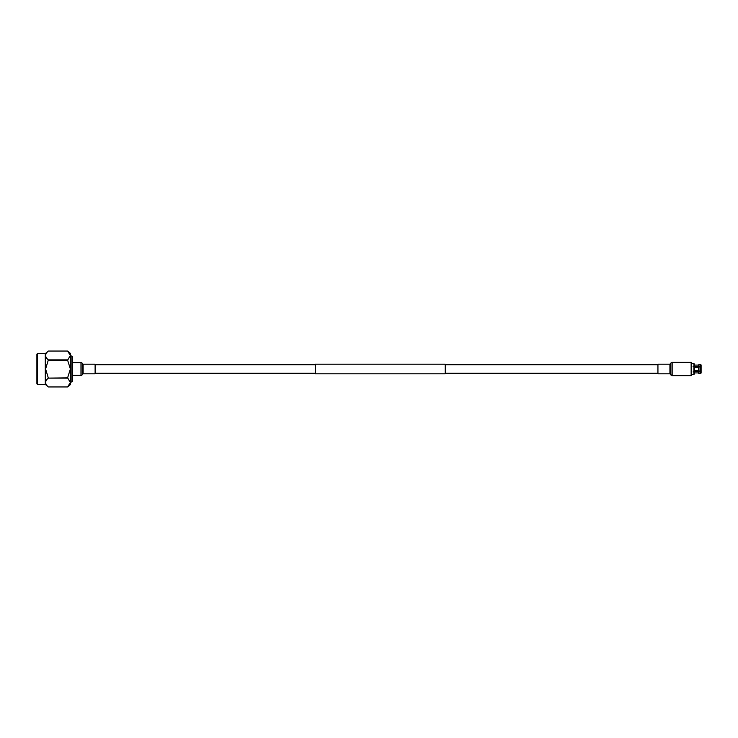 <?xml version="1.0" encoding="UTF-8"?>
<svg xmlns="http://www.w3.org/2000/svg" width="738" height="738" viewBox="0 0 738 738"><rect width="100%" height="100%" fill="white"/><g stroke="black" fill="none" stroke-linecap="round" stroke-linejoin="round"><path stroke-width="1.11" d="M445.254 364.203L445.254 373.797L315.329 373.797L315.329 364.203L445.254 364.203M71.881 356.011L72.379 356.509L72.379 381.491L71.881 381.989L71.881 356.011L70.378 356.011M36.9 369L36.9 354.129L37.398 353.631L37.398 384.369L36.9 383.871L36.9 369L36.9 382.496M45.295 353.631L48.357 351.057C44.76 354 44.76 356.943 48.357 359.895L45.59 369L48.357 378.105C44.76 381.048 44.76 383.991 48.357 386.943L45.295 384.369L45.295 353.631L37.398 353.631M67.61 377.828L70.378 369L67.61 360.172L70.378 355.476L67.61 351.057L70.378 353.382L70.378 382.524L67.61 377.828L48.367 378.105M70.378 382.524L70.378 384.618L67.61 386.943L70.378 382.524M67.61 386.943L48.357 386.943L67.61 386.943M48.357 360.172L67.61 360.172M48.357 378.105L67.61 378.105M67.61 359.895L48.357 359.895M48.357 351.057L67.61 351.057L48.357 351.057M698.517 367.164L694.43 367.164M691.146 362.819L691.644 363.327L691.644 374.673L691.146 375.181M693.914 374.387L693.102 374.387L693.914 374.387L693.914 371.906L693.102 371.906L693.914 371.482L693.914 366.518L693.102 366.518L693.914 366.094L693.914 363.613L693.102 363.603L693.914 363.613M693.102 374.387L691.644 374.397M698.951 371.057L698.452 370.808L698.452 367.192L698.951 366.943L698.951 371.057L700.602 371.057L700.602 366.943L698.951 366.943M693.914 371.482L694.43 371.297L694.43 366.703L693.914 366.518M693.914 366.094L694.43 366.269L694.43 363.963M694.43 370.744L698.452 370.744M698.452 367.256L694.43 367.256M694.43 366.823L698.452 366.823L698.951 364.461L698.951 366.509L700.602 366.509L700.602 364.461L698.452 364.959M698.452 365.079L694.43 365.079M700.602 366.943L701.1 367.192L701.1 370.808L700.602 371.057M701.1 364.959L700.602 364.461L701.1 364.959L701.1 366.768L700.602 366.509M698.951 366.509L698.452 366.768M698.452 372.921L694.43 372.921L698.452 372.921M700.602 373.539L698.951 373.539L701.1 373.041L700.602 373.539L700.602 371.491L698.951 371.491L698.951 373.539L698.452 373.041L698.951 373.539M694.43 374.037L694.43 371.731L693.914 371.906M698.452 373.041L698.452 371.177L694.43 371.177M700.602 371.491L701.1 370.937M701.1 371.232L701.1 373.041M698.452 371.232L698.951 371.491M694.43 370.836L698.517 370.836M82.711 374.018L82.711 363.982A0.498 0.498 0 0 0 83.126 364.203L95.119 364.203L95.119 373.797L83.126 373.797A0.498 0.498 0 0 0 82.711 374.018L82.213 374.747A1.504 1.504 0 0 1 80.977 375.393L72.379 375.393M82.711 363.982L82.213 363.253A1.504 1.504 0 0 0 80.977 362.607L72.379 362.607M669.929 373.797L669.929 364.203L657.936 364.203L657.936 373.797L669.929 373.797L672.161 375.679L691.146 375.679L691.146 362.321L672.161 362.321L672.161 375.679M83.126 373.797L83.126 364.203M80.977 375.393L80.977 362.607M82.213 374.747L82.213 363.253M669.929 364.203L670.86 363.078L670.86 374.922M670.362 363.954L670.362 374.046M657.936 364.701L445.254 364.701M315.329 364.701L95.119 364.701M657.936 373.299L445.254 373.299M315.329 373.299L95.119 373.299M71.881 381.989L70.378 381.989M45.295 384.369L37.398 384.369M693.102 363.603L691.644 363.603M670.86 363.078L672.161 362.321"/></g></svg>
